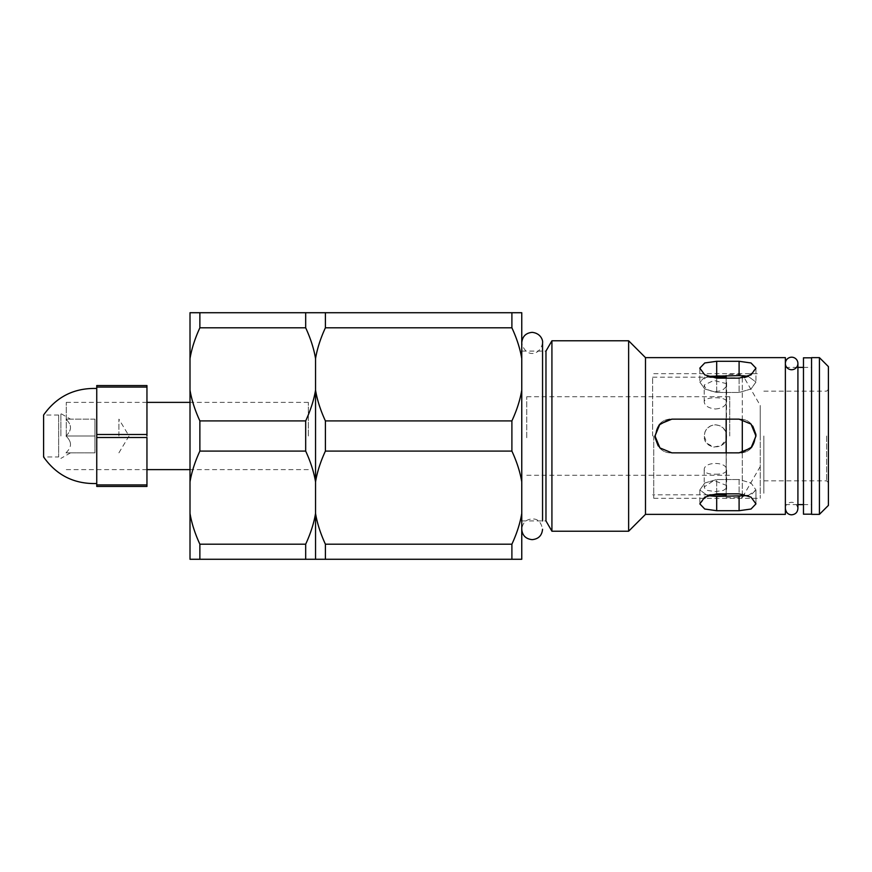 <?xml version="1.0" encoding="UTF-8"?>
<svg xmlns="http://www.w3.org/2000/svg" width="872" height="872" viewBox="0 0 872 872"><rect width="100%" height="100%" fill="white"/><g stroke="black" fill="none" stroke-linecap="round" stroke-linejoin="round"><path stroke-width="0.65" stroke-dasharray="4.36 3.27" d="M96.748 434.485L146.954 434.485L146.954 387.081L96.748 387.081L96.748 484.919L146.954 484.919L146.954 437.515L96.748 437.515M146.954 484.919L146.954 486.434L96.748 486.434L96.748 484.919M96.748 387.081L96.748 385.566L146.954 385.566L146.954 387.081M146.954 434.485L146.954 436M96.748 436L96.748 388.476L96.748 436M58.664 415.018L43.6 415.018L43.6 456.983L58.664 456.983L58.664 415.018L58.664 456.983M803.472 357.814L803.472 514.186M803.472 436L803.472 368.867L803.472 436M811.549 436L811.549 357.814L811.549 436M305.68 544.193C310.596 533.555 313.876 523.309 315.544 513.455L315.544 481.824C313.876 471.97 310.596 461.735 305.68 451.097L199.873 451.097C194.957 461.735 191.677 471.97 190.009 481.824L190.009 513.455C191.677 523.309 194.957 533.555 199.873 544.193L305.68 544.193L305.68 559.279L190.009 559.279L190.009 513.455M305.68 420.904C310.596 410.265 313.876 400.03 315.544 390.176L315.544 358.545C313.876 348.691 310.596 338.445 305.68 327.807L199.873 327.807C194.957 338.445 191.677 348.691 190.009 358.545L190.009 390.176C191.677 400.03 194.957 410.265 199.873 420.904L305.68 420.904L305.68 451.097M190.009 358.545L190.009 312.721L521.761 312.721L521.761 358.545C520.104 348.691 516.813 338.445 511.897 327.807L325.398 327.807C320.482 338.445 317.201 348.691 315.544 358.545L315.544 390.176C317.201 400.03 320.482 410.265 325.398 420.904L511.897 420.904C516.813 410.265 520.104 400.03 521.761 390.176L521.761 358.545M521.761 513.455L521.761 481.824C520.104 471.97 516.813 461.735 511.897 451.097L325.398 451.097C320.482 461.735 317.201 471.97 315.544 481.824L315.544 513.455C317.201 523.309 320.482 533.555 325.398 544.193L511.897 544.193C516.813 533.555 520.104 523.309 521.761 513.455L521.761 559.279L305.68 559.279M315.544 481.824L315.544 390.176L315.544 481.824M305.68 327.807L305.68 312.721M199.873 327.807L199.873 312.721M199.873 451.097L199.873 420.904M190.009 481.824L190.009 390.176M199.873 559.279L199.873 544.193M190.009 436L190.009 468.776L190.009 436M118.897 436L118.897 419.149L118.897 436M66.261 436L66.261 402.373L66.261 436M308.339 436L308.339 402.373L308.339 436M65.989 436C69.008 433.035 70.512 430.223 70.512 427.574C70.512 424.926 69.008 422.113 65.989 419.149L94.95 419.149L94.95 436L94.95 419.149L94.95 427.574L94.95 419.149L65.989 419.149C69.008 422.113 70.512 424.926 70.512 427.574C70.512 430.223 69.008 433.035 65.989 436L94.95 436L94.95 452.851L94.95 427.574L94.95 444.426L94.95 436L65.989 436C69.008 438.965 70.512 441.777 70.512 444.426C70.512 441.777 69.008 438.965 65.989 436M65.989 452.851C69.008 449.887 70.512 447.074 70.512 444.426C70.512 447.074 69.008 449.887 65.989 452.851L94.95 452.851L94.95 444.426L94.95 452.851L65.989 452.851M60.877 436L60.877 413.59L60.877 436M70.512 419.149L65.989 419.149L70.512 419.149L60.877 413.59M715.4 474.205C720.773 474.303 724.36 473.398 726.158 471.469L726.616 470.008C727.303 461.255 703.508 461.255 704.194 470.008C704.859 472.951 708.598 474.346 715.4 474.205M726.158 488.429L723.324 490.435L715.4 491.612L707.475 490.435L705.056 488.952L704.194 486.936L713.841 480.472L726.158 485.301L726.158 494.816L726.158 375.614M715.4 409.012C720.773 408.597 724.36 406.821 726.158 403.671L726.616 401.992C727.303 396.291 703.508 396.291 704.194 401.992C704.859 405.862 708.598 408.194 715.4 409.012M726.158 386.699L723.324 389.49L719.694 391.038L715.4 391.604L711.105 391.038L707.475 389.49L705.056 387.342L704.194 385.064L713.841 380.432L726.158 383.571L726.158 381.151L726.616 382.655L726.158 485.301M742.301 496.299L742.301 375.701M742.301 377.936L742.301 419.454M742.301 452.546L742.301 494.064M726.158 378.154L726.158 381.151M726.158 384.29L726.158 419.149M726.158 452.851L726.158 487.71M726.158 490.849L726.158 493.846M726.158 496.386L726.158 439.139L721.493 445.407L713.841 447.096L706.952 443.358L704.194 436C704.859 429.188 708.598 425.46 715.4 424.795C722.212 425.46 725.951 429.188 726.616 436C727.303 450.453 703.508 450.453 704.194 436L705.056 431.705L707.475 428.076L711.105 425.645L715.4 424.795L719.694 425.645L723.324 428.076L726.158 432.861L726.158 383.571M652.638 436L652.638 377.184L652.638 436M760.231 436L760.231 405.458L760.231 436M526.753 437.722L526.753 396.727L526.753 437.722M729.744 436L729.744 396.727L729.744 436M819.429 514.36L819.429 357.64M811.549 514.36L811.549 357.64M828.4 505.4L828.4 366.6M828.4 436L828.4 482.619L828.4 436M826.602 436L826.602 480.832L826.602 436M763.839 436L763.839 493.258L763.839 436M707.606 376.355L699.824 382.034L704.761 388.988L716.686 392.476L739.096 392.476L751.021 388.988L755.959 382.034L748.176 376.355L755.959 382.034L751.021 388.988L739.096 392.476L716.686 392.476L704.761 388.988L699.824 382.034L704.761 377.075L716.686 375.614L743.075 375.745L742.301 374.404L726.158 374.404M748.176 376.355L755.959 368.137L751.021 362.97L739.096 361.291L716.686 361.291L704.761 362.97L699.824 368.137L704.761 374.884L716.686 378.154L744.154 377.62L760.231 405.458M748.176 495.645L755.959 489.966L755.959 503.863L751.021 497.116L739.096 493.846L739.096 479.524L716.686 479.524L704.761 483.012L699.824 489.966L707.606 495.645L699.824 489.966L704.761 483.012L716.686 479.524L739.096 479.524L751.021 483.012L755.959 489.966L751.021 483.012L739.096 479.524L739.096 493.846L716.686 493.846L709.906 494.816L652.638 494.816M755.959 503.863L755.959 489.966L751.021 494.925L739.096 496.386L716.686 496.386L716.686 510.709L739.096 510.709L739.096 496.386M707.606 495.645L699.824 503.863L704.761 509.03L716.686 510.709M750.912 423.977L739.096 419.149L669.402 419.323M660.039 448.023L671.854 452.851L741.549 452.677M752.754 426.125L751.293 424.359M658.197 445.875L659.657 447.641M671.854 452.851C650.109 453.898 650.109 418.102 671.854 419.149C650.109 418.102 650.109 453.898 671.854 452.851L739.096 452.851L671.854 452.851M739.096 419.149C760.842 418.102 760.842 453.898 739.096 452.851C760.842 453.898 760.842 418.102 739.096 419.149M325.398 327.807L325.398 312.721M521.761 481.824L521.761 390.176M521.761 436L521.761 520.911L521.761 436M511.897 327.807L511.897 312.721M511.897 451.097L511.897 420.904M511.897 559.279L511.897 544.193M325.398 451.097L325.398 420.904M325.398 559.279L325.398 544.193M521.761 520.911L545.97 520.911L545.97 351.089L521.761 351.089M551.922 531.222L551.922 340.778M628.636 531.222L628.636 340.778M645.487 514.36L645.487 357.64M785.367 514.36L785.367 357.64M785.367 436L785.367 504.594L785.367 436M653.749 436L653.749 498.315L653.749 436M760.253 436L760.253 498.315L760.253 436M739.096 375.614L739.096 361.291M739.096 378.154L739.096 392.476L739.096 378.154M716.686 375.614L716.686 361.291M716.686 392.476L716.686 378.154L716.686 392.476M716.686 493.846L716.686 479.524L716.686 493.846M785.367 508.54L785.367 363.461L785.367 508.54C784.299 502.784 795.646 498.021 797.913 508.54L797.913 363.461M542.558 342.75C540.15 356.55 524.868 357.575 521.761 342.75L521.761 529.25C522.71 522.001 526.83 518.589 534.122 519.036C538.482 519.45 541.294 522.851 542.558 529.25M521.761 342.75L521.761 529.25M542.558 520.911L542.558 351.089M118.897 452.851L129.023 436L118.897 419.149M308.339 402.373L190.009 402.373M146.954 402.373L66.261 402.373M308.339 469.627L190.009 469.627M146.954 469.627L66.261 469.627M70.512 452.851L60.877 458.41M704.194 470.008L704.194 486.936M726.616 470.008L726.616 489.345M726.616 401.992L726.616 382.655M704.194 401.992L704.194 385.064M726.158 497.596L742.301 497.596L743.075 496.255M652.638 377.184L709.906 377.184M760.231 466.542L744.154 494.38M526.753 475.273L729.744 475.273M526.753 396.727L729.744 396.727M763.839 480.832L826.602 480.832L828.4 482.619M763.839 391.168L826.602 391.168L828.4 389.381M755.959 368.137L755.959 382.034L755.959 368.137M699.824 368.137L699.824 382.034L699.824 368.137M699.824 489.966L699.824 503.863L699.824 489.966M785.367 504.594L797.913 504.594M803.472 504.594L811.549 504.594M785.367 367.406L797.913 367.406M803.472 367.406L811.549 367.406M653.749 498.315L760.253 498.315M653.749 373.685L760.253 373.685"/><path stroke-width="1.31" d="M96.748 484.919L96.748 486.434L146.954 486.434L146.954 484.919L96.748 484.919L96.748 437.515L146.954 437.515L146.954 484.919M146.954 387.081L146.954 385.566L96.748 385.566L96.748 387.081L146.954 387.081L146.954 434.485L96.748 434.485L96.748 387.081M146.954 436L146.954 434.485M96.748 437.515L96.748 434.485M96.748 483.524C74.284 484.178 56.571 475.327 43.6 456.983L43.6 415.018C56.571 396.673 74.284 387.822 96.748 388.476M791.634 357.193A6.278 6.278 0 0 1 797.073 366.6A6.278 6.278 0 0 1 786.206 366.6A6.278 6.278 0 0 1 791.634 357.193M811.549 514.186L803.472 514.186L803.472 357.814L811.549 357.814M521.761 358.545L521.761 390.176C520.104 400.03 516.813 410.265 511.897 420.904L325.398 420.904C320.482 410.265 317.201 400.03 315.544 390.176L315.544 358.545C317.201 348.691 320.482 338.445 325.398 327.807L511.897 327.807C516.813 338.445 520.104 348.691 521.761 358.545L521.761 312.721L190.009 312.721L190.009 358.545C191.677 348.691 194.957 338.445 199.873 327.807L305.68 327.807C310.596 338.445 313.876 348.691 315.544 358.545L315.544 390.176C313.876 400.03 310.596 410.265 305.68 420.904L199.873 420.904C194.957 410.265 191.677 400.03 190.009 390.176L190.009 358.545M190.009 513.455L190.009 559.279L521.761 559.279L521.761 513.455C520.104 523.309 516.813 533.555 511.897 544.193L325.398 544.193C320.482 533.555 317.201 523.309 315.544 513.455C313.876 523.309 310.596 533.555 305.68 544.193L199.873 544.193C194.957 533.555 191.677 523.309 190.009 513.455L190.009 481.824C191.677 471.97 194.957 461.735 199.873 451.097L305.68 451.097C310.596 461.735 313.876 471.97 315.544 481.824L315.544 559.279L315.544 481.824C317.201 471.97 320.482 461.735 325.398 451.097L511.897 451.097C516.813 461.735 520.104 471.97 521.761 481.824L521.761 513.455M315.544 390.176L315.544 481.824L315.544 390.176M315.544 436L315.544 518.786L315.544 436M305.68 544.193L305.68 559.279M305.68 420.904L305.68 451.097M305.68 312.721L305.68 327.807M199.873 420.904L199.873 451.097M199.873 544.193L199.873 559.279M199.873 312.721L199.873 327.807M190.009 390.176L190.009 481.824M742.301 375.701L742.301 377.936M742.301 419.454L742.301 452.546M742.301 494.064L742.301 496.299M726.158 375.614L726.158 378.154M726.158 419.149L726.158 452.851M726.158 493.846L726.158 496.386M819.429 436L819.429 514.36L811.549 514.36L811.549 357.64L819.429 357.64L819.429 436M819.429 357.64L828.4 366.6L828.4 505.4L819.429 514.36M748.176 376.355L744.154 377.62L743.075 375.745L748.176 376.355L739.096 375.614L707.606 376.355M716.686 493.846L739.096 493.846L751.021 497.116L755.959 503.863L751.021 509.03L739.096 510.709L716.686 510.709L704.761 509.03L699.824 503.863L704.761 497.116L716.686 493.846M716.686 510.709L716.686 496.386L707.606 495.645L716.686 496.386L748.176 495.645M739.096 496.386L739.096 510.709L751.021 509.03L755.959 503.863M739.096 361.291L751.021 362.97L755.959 368.137L751.021 374.884L739.096 378.154L716.686 378.154L704.761 374.884L699.824 368.137L704.761 362.97L716.686 361.291L739.096 361.291L739.096 375.614M726.158 494.816L709.906 494.816L707.606 495.645M669.402 419.323L659.112 424.969L654.992 436L659.93 424.075L671.854 419.149L739.096 419.149L751.021 424.075L755.959 436L755.871 434.343M741.549 452.677L751.838 447.031L755.959 436L751.021 447.925L739.096 452.851L671.854 452.851L659.93 447.925L654.992 436L655.079 437.657M755.861 434.3L752.754 426.125M655.09 437.7L658.197 445.875M325.398 312.721L325.398 327.807M325.398 420.904L325.398 451.097M521.761 390.176L521.761 481.824M511.897 544.193L511.897 559.279M511.897 420.904L511.897 451.097M511.897 312.721L511.897 327.807M325.398 544.193L325.398 559.279M551.922 340.778L545.97 351.089L545.97 520.911L551.922 531.222L628.636 531.222L628.636 340.778L551.922 340.778L551.922 531.222M628.636 340.778L645.487 357.64L645.487 514.36L628.636 531.222M645.487 357.64L785.367 357.64L785.367 514.36L645.487 514.36M716.686 361.291L716.686 375.614M797.913 363.461L797.913 508.54C797.542 512.344 795.449 514.436 791.634 514.807C788.114 514.709 786.021 512.616 785.367 508.54L785.367 508.529M521.761 342.75C522.383 336.428 525.849 332.962 532.16 332.352C541.392 333.355 543.093 341.17 542.558 342.75L542.558 520.911M521.761 529.25C522.284 535.463 525.751 538.94 532.16 539.648C538.482 539.027 541.948 535.561 542.558 529.25M542.558 351.089L542.558 342.75M190.009 402.373L146.954 402.373M190.009 469.627L146.954 469.627M709.906 377.184L726.158 377.184M744.154 494.38L743.075 496.255M797.913 504.594L803.472 504.594M797.913 367.406L803.472 367.406"/></g></svg>
